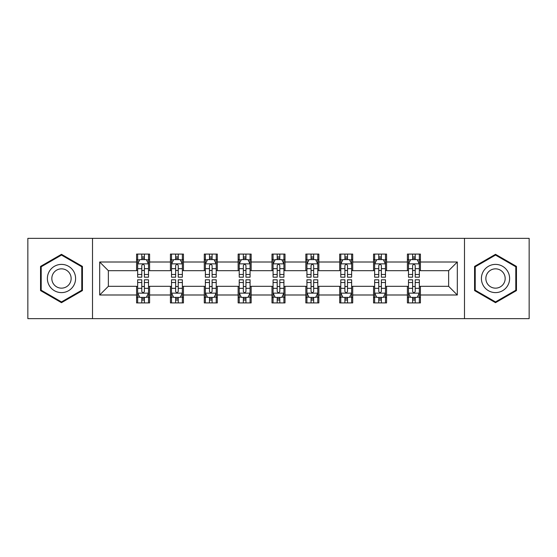 <?xml version="1.0" encoding="UTF-8"?>
<svg xmlns="http://www.w3.org/2000/svg" width="557" height="557" viewBox="0 0 557 557"><rect width="100%" height="100%" fill="white"/><g stroke="black" fill="none" stroke-linecap="round" stroke-linejoin="round"><path stroke-width="0.84" d="M464.482 318.646L529.15 318.646L529.15 238.354L464.482 238.354L464.482 318.646L92.518 318.646L92.518 238.354L27.85 238.354L27.85 318.646L92.518 318.646M464.482 238.354L92.518 238.354M420.424 262.006L420.424 254.089L407.404 254.089L407.404 262.006L386.572 262.006L386.572 254.089L373.552 254.089L373.552 262.006L352.72 262.006L352.72 254.089L339.7 254.089L339.7 262.006L318.862 262.006L318.862 254.089L305.842 254.089L305.842 262.006L285.01 262.006L285.01 254.089L271.99 254.089L271.99 262.006L251.158 262.006L251.158 254.089L238.138 254.089L238.138 262.006L217.3 262.006L217.3 254.089L204.28 254.089L204.28 262.006L183.448 262.006L183.448 254.089L170.428 254.089L170.428 262.006L149.596 262.006L149.596 254.089L136.576 254.089L136.576 262.006L99.682 262.006L99.682 294.994L108.364 286.312L136.576 286.312L136.576 302.911L149.596 302.911L149.596 286.312L170.428 286.312L170.428 302.911L183.448 302.911L183.448 286.312L204.28 286.312L204.28 302.911L217.3 302.911L217.3 286.312L238.138 286.312L238.138 302.911L251.158 302.911L251.158 286.312L271.99 286.312L271.99 302.911L285.01 302.911L285.01 286.312L305.842 286.312L305.842 302.911L318.862 302.911L318.862 286.312L339.7 286.312L339.7 302.911L352.72 302.911L352.72 286.312L373.552 286.312L373.552 302.911L386.572 302.911L386.572 286.312L407.404 286.312L407.404 302.911L420.424 302.911L420.424 286.312L448.636 286.312L448.636 270.688L420.424 270.688L420.424 262.006L457.318 262.006L457.318 294.994L420.424 294.994M407.404 294.994L386.572 294.994M373.552 294.994L352.72 294.994M339.7 294.994L318.862 294.994M305.842 294.994L285.01 294.994M271.99 294.994L251.158 294.994M238.138 294.994L217.3 294.994M204.28 294.994L183.448 294.994M170.428 294.994L149.596 294.994M136.576 294.994L99.682 294.994M407.404 262.006L407.404 270.688L386.572 270.688L386.572 262.006M373.552 262.006L373.552 270.688L352.72 270.688L352.72 262.006M339.7 262.006L339.7 270.688L318.862 270.688L318.862 262.006M305.842 262.006L305.842 270.688L285.01 270.688L285.01 262.006M271.99 262.006L271.99 270.688L251.158 270.688L251.158 262.006M238.138 262.006L238.138 270.688L217.3 270.688L217.3 262.006M204.28 262.006L204.28 270.688L183.448 270.688L183.448 262.006M170.428 262.006L170.428 270.688L149.596 270.688L149.596 262.006M136.576 262.006L136.576 270.688L108.364 270.688L99.682 262.006M108.364 270.688L108.364 286.312M457.318 294.994L448.636 286.312M448.636 270.688L457.318 262.006M136.576 259.513L137.656 259.513M141.784 259.513L144.388 259.513M148.51 259.513L149.596 259.513M136.576 270.472L137.656 270.472M141.784 270.472L144.388 270.472M148.51 270.472L149.596 270.472M136.576 286.528L137.656 286.528M141.784 286.528L144.388 286.528M148.51 286.528L149.596 286.528M136.576 297.487L137.656 297.487M141.784 297.487L144.388 297.487M148.51 297.487L149.596 297.487M170.428 286.528L171.514 286.528M175.636 286.528L178.24 286.528M182.362 286.528L183.448 286.528M170.428 297.487L171.514 297.487M175.636 297.487L178.24 297.487M182.362 297.487L183.448 297.487M170.428 259.513L171.514 259.513M175.636 259.513L178.24 259.513M182.362 259.513L183.448 259.513M170.428 270.472L171.514 270.472M175.636 270.472L178.24 270.472M182.362 270.472L183.448 270.472M204.28 286.528L205.366 286.528M209.488 286.528L212.092 286.528M216.22 286.528L217.3 286.528M204.28 297.487L205.366 297.487M209.488 297.487L212.092 297.487M216.22 297.487L217.3 297.487M204.28 259.513L205.366 259.513M209.488 259.513L212.092 259.513M216.22 259.513L217.3 259.513M204.28 270.472L205.366 270.472M209.488 270.472L212.092 270.472M216.22 270.472L217.3 270.472M238.138 286.528L239.218 286.528M243.346 286.528L245.95 286.528M250.072 286.528L251.158 286.528M238.138 297.487L239.218 297.487M243.346 297.487L245.95 297.487M250.072 297.487L251.158 297.487M238.138 259.513L239.218 259.513M243.346 259.513L245.95 259.513M250.072 259.513L251.158 259.513M238.138 270.472L239.218 270.472M243.346 270.472L245.95 270.472M250.072 270.472L251.158 270.472M271.99 286.528L273.076 286.528M277.198 286.528L279.802 286.528M283.924 286.528L285.01 286.528M271.99 297.487L273.076 297.487M277.198 297.487L279.802 297.487M283.924 297.487L285.01 297.487M271.99 259.513L273.076 259.513M277.198 259.513L279.802 259.513M283.924 259.513L285.01 259.513M271.99 270.472L273.076 270.472M277.198 270.472L279.802 270.472M283.924 270.472L285.01 270.472M305.842 286.528L306.928 286.528M311.05 286.528L313.654 286.528M317.782 286.528L318.862 286.528M305.842 297.487L306.928 297.487M311.05 297.487L313.654 297.487M317.782 297.487L318.862 297.487M305.842 259.513L306.928 259.513M311.05 259.513L313.654 259.513M317.782 259.513L318.862 259.513M305.842 270.472L306.928 270.472M311.05 270.472L313.654 270.472M317.782 270.472L318.862 270.472M339.7 286.528L340.78 286.528M344.908 286.528L347.512 286.528M351.634 286.528L352.72 286.528M339.7 297.487L340.78 297.487M344.908 297.487L347.512 297.487M351.634 297.487L352.72 297.487M339.7 259.513L340.78 259.513M344.908 259.513L347.512 259.513M351.634 259.513L352.72 259.513M339.7 270.472L340.78 270.472M344.908 270.472L347.512 270.472M351.634 270.472L352.72 270.472M373.552 286.528L374.638 286.528M378.76 286.528L381.364 286.528M385.486 286.528L386.572 286.528M373.552 297.487L374.638 297.487M378.76 297.487L381.364 297.487M385.486 297.487L386.572 297.487M373.552 259.513L374.638 259.513M378.76 259.513L381.364 259.513M385.486 259.513L386.572 259.513M373.552 270.472L374.638 270.472M378.76 270.472L381.364 270.472M385.486 270.472L386.572 270.472M407.404 286.528L408.49 286.528M412.612 286.528L415.216 286.528M419.344 286.528L420.424 286.528M407.404 297.487L408.49 297.487M412.612 297.487L415.216 297.487M419.344 297.487L420.424 297.487M407.404 259.513L408.49 259.513M412.612 259.513L415.216 259.513M419.344 259.513L420.424 259.513M407.404 270.472L408.49 270.472M412.612 270.472L415.216 270.472M419.344 270.472L420.424 270.472M61.486 302.681L82.429 290.594L82.429 266.406L61.486 254.319L40.543 266.406L40.543 290.594L61.486 302.681M516.457 266.406L495.514 254.319L474.571 266.406L474.571 290.594L495.514 302.681L516.457 290.594L516.457 266.406M144.388 256.909L141.784 256.909M148.51 274.476L144.388 274.476L144.388 277.198L148.51 277.198L148.51 263.962L146.338 259.618L139.828 259.618L137.656 263.962L137.656 277.198L141.784 277.198L141.784 274.476L137.656 274.476M137.656 263.962L137.656 254.089M148.51 263.962L148.51 254.089M141.784 259.618L141.784 254.089M144.388 254.089L144.388 259.618M144.388 274.476L144.388 265.585C143.518 263.914 142.648 263.914 141.784 265.585L141.784 274.476M141.784 300.091L144.388 300.091M137.656 282.524L141.784 282.524L141.784 279.802L137.656 279.802L137.656 293.038L139.828 297.382L146.338 297.382L148.51 293.038L148.51 279.802L144.388 279.802L144.388 282.524L148.51 282.524M148.51 293.038L148.51 302.911M137.656 293.038L137.656 302.911M144.388 297.382L144.388 302.911M141.784 302.911L141.784 297.382M141.784 282.524L141.784 291.415C142.648 293.086 143.518 293.086 144.388 291.415L144.388 282.524M73.705 285.553A14.106 14.106 0 0 0 68.539 266.281A14.106 14.106 0 0 0 49.274 271.447A14.106 14.106 0 0 0 54.433 290.719A14.106 14.106 0 0 0 73.705 285.553M69.848 283.332A9.657 9.657 0 0 0 66.318 270.138A9.657 9.657 0 0 0 53.124 273.668A9.657 9.657 0 0 0 56.661 286.862A9.657 9.657 0 0 0 69.848 283.332M41.197 290.218L41.197 266.782L61.486 255.071L81.775 266.782L81.775 290.218L61.486 301.929L41.197 290.218M495.514 264.394A14.106 14.106 0 0 0 481.408 278.5A14.106 14.106 0 0 0 495.514 292.606A14.106 14.106 0 0 0 509.62 278.5A14.106 14.106 0 0 0 495.514 264.394M495.514 268.843A9.657 9.657 0 0 0 485.857 278.5A9.657 9.657 0 0 0 495.514 288.157A9.657 9.657 0 0 0 505.171 278.5A9.657 9.657 0 0 0 495.514 268.843M515.803 290.218L495.514 301.929L475.225 290.218L475.225 266.782L495.514 255.071L515.803 266.782L515.803 290.218M178.24 256.909L175.636 256.909M182.362 274.476L178.24 274.476L178.24 277.198L182.362 277.198L182.362 263.962L180.196 259.618L173.68 259.618L171.514 263.962L171.514 277.198L175.636 277.198L175.636 274.476L171.514 274.476M171.514 263.962L171.514 254.089M182.362 263.962L182.362 254.089M175.636 259.618L175.636 254.089M178.24 254.089L178.24 259.618M178.24 274.476L178.24 265.585C177.37 263.914 176.506 263.914 175.636 265.585L175.636 274.476M212.092 256.909L209.488 256.909M216.22 274.476L212.092 274.476L212.092 277.198L216.22 277.198L216.22 263.962L214.048 259.618L207.538 259.618L205.366 263.962L205.366 277.198L209.488 277.198L209.488 274.476L205.366 274.476M205.366 263.962L205.366 254.089M216.22 263.962L216.22 254.089M209.488 259.618L209.488 254.089M212.092 254.089L212.092 259.618M212.092 274.476L212.092 265.585C211.228 263.914 210.358 263.914 209.488 265.585L209.488 274.476M175.636 300.091L178.24 300.091M171.514 282.524L175.636 282.524L175.636 279.802L171.514 279.802L171.514 293.038L173.68 297.382L180.196 297.382L182.362 293.038L182.362 279.802L178.24 279.802L178.24 282.524L182.362 282.524M182.362 293.038L182.362 302.911M171.514 293.038L171.514 302.911M178.24 297.382L178.24 302.911M175.636 302.911L175.636 297.382M175.636 282.524L175.636 291.415C176.499 293.086 177.37 293.086 178.24 291.415L178.24 282.524M209.488 300.091L212.092 300.091M205.366 282.524L209.488 282.524L209.488 279.802L205.366 279.802L205.366 293.038L207.538 297.382L214.048 297.382L216.22 293.038L216.22 279.802L212.092 279.802L212.092 282.524L216.22 282.524M216.22 293.038L216.22 302.911M205.366 293.038L205.366 302.911M212.092 297.382L212.092 302.911M209.488 302.911L209.488 297.382M209.488 282.524L209.488 291.415C210.358 293.086 211.221 293.086 212.092 291.415L212.092 282.524M245.95 256.909L243.346 256.909M250.072 274.476L245.95 274.476L245.95 277.198L250.072 277.198L250.072 263.962L247.9 259.618L241.39 259.618L239.218 263.962L239.218 277.198L243.346 277.198L243.346 274.476L239.218 274.476M239.218 263.962L239.218 254.089M250.072 263.962L250.072 254.089M243.346 259.618L243.346 254.089M245.95 254.089L245.95 259.618M245.95 274.476L245.95 265.585C245.08 263.914 244.21 263.914 243.346 265.585L243.346 274.476M279.802 256.909L277.198 256.909M283.924 274.476L279.802 274.476L279.802 277.198L283.924 277.198L283.924 263.962L281.758 259.618L275.242 259.618L273.076 263.962L273.076 277.198L277.198 277.198L277.198 274.476L273.076 274.476M273.076 263.962L273.076 254.089M283.924 263.962L283.924 254.089M277.198 259.618L277.198 254.089M279.802 254.089L279.802 259.618M279.802 274.476L279.802 265.585C278.939 263.914 278.068 263.914 277.198 265.585L277.198 274.476M313.654 256.909L311.05 256.909M317.782 274.476L313.654 274.476L313.654 277.198L317.782 277.198L317.782 263.962L315.61 259.618L309.1 259.618L306.928 263.962L306.928 277.198L311.05 277.198L311.05 274.476L306.928 274.476M306.928 263.962L306.928 254.089M317.782 263.962L317.782 254.089M311.05 259.618L311.05 254.089M313.654 254.089L313.654 259.618M313.654 274.476L313.654 265.585C312.79 263.914 311.92 263.914 311.05 265.585L311.05 274.476M243.346 300.091L245.95 300.091M239.218 282.524L243.346 282.524L243.346 279.802L239.218 279.802L239.218 293.038L241.39 297.382L247.9 297.382L250.072 293.038L250.072 279.802L245.95 279.802L245.95 282.524L250.072 282.524M250.072 293.038L250.072 302.911M239.218 293.038L239.218 302.911M245.95 297.382L245.95 302.911M243.346 302.911L243.346 297.382M243.346 282.524L243.346 291.415C244.21 293.086 245.08 293.086 245.95 291.415L245.95 282.524M277.198 300.091L279.802 300.091M273.076 282.524L277.198 282.524L277.198 279.802L273.076 279.802L273.076 293.038L275.242 297.382L281.758 297.382L283.924 293.038L283.924 279.802L279.802 279.802L279.802 282.524L283.924 282.524M283.924 293.038L283.924 302.911M273.076 293.038L273.076 302.911M279.802 297.382L279.802 302.911M277.198 302.911L277.198 297.382M277.198 282.524L277.198 291.415C278.061 293.086 278.932 293.086 279.802 291.415L279.802 282.524M311.05 300.091L313.654 300.091M306.928 282.524L311.05 282.524L311.05 279.802L306.928 279.802L306.928 293.038L309.1 297.382L315.61 297.382L317.782 293.038L317.782 279.802L313.654 279.802L313.654 282.524L317.782 282.524M317.782 293.038L317.782 302.911M306.928 293.038L306.928 302.911M313.654 297.382L313.654 302.911M311.05 302.911L311.05 297.382M311.05 282.524L311.05 291.415C311.92 293.086 312.79 293.086 313.654 291.415L313.654 282.524M347.512 256.909L344.908 256.909M351.634 274.476L347.512 274.476L347.512 277.198L351.634 277.198L351.634 263.962L349.462 259.618L342.952 259.618L340.78 263.962L340.78 277.198L344.908 277.198L344.908 274.476L340.78 274.476M340.78 263.962L340.78 254.089M351.634 263.962L351.634 254.089M344.908 259.618L344.908 254.089M347.512 254.089L347.512 259.618M347.512 274.476L347.512 265.585C346.642 263.914 345.779 263.914 344.908 265.585L344.908 274.476M344.908 300.091L347.512 300.091M340.78 282.524L344.908 282.524L344.908 279.802L340.78 279.802L340.78 293.038L342.952 297.382L349.462 297.382L351.634 293.038L351.634 279.802L347.512 279.802L347.512 282.524L351.634 282.524M351.634 293.038L351.634 302.911M340.78 293.038L340.78 302.911M347.512 297.382L347.512 302.911M344.908 302.911L344.908 297.382M344.908 282.524L344.908 291.415C345.772 293.086 346.642 293.086 347.512 291.415L347.512 282.524M381.364 256.909L378.76 256.909M385.486 274.476L381.364 274.476L381.364 277.198L385.486 277.198L385.486 263.962L383.32 259.618L376.804 259.618L374.638 263.962L374.638 277.198L378.76 277.198L378.76 274.476L374.638 274.476M374.638 263.962L374.638 254.089M385.486 263.962L385.486 254.089M378.76 259.618L378.76 254.089M381.364 254.089L381.364 259.618M381.364 274.476L381.364 265.585C380.501 263.914 379.63 263.914 378.76 265.585L378.76 274.476M378.76 300.091L381.364 300.091M374.638 282.524L378.76 282.524L378.76 279.802L374.638 279.802L374.638 293.038L376.804 297.382L383.32 297.382L385.486 293.038L385.486 279.802L381.364 279.802L381.364 282.524L385.486 282.524M385.486 293.038L385.486 302.911M374.638 293.038L374.638 302.911M381.364 297.382L381.364 302.911M378.76 302.911L378.76 297.382M378.76 282.524L378.76 291.415C379.63 293.086 380.494 293.086 381.364 291.415L381.364 282.524M415.216 256.909L412.612 256.909M419.344 274.476L415.216 274.476L415.216 277.198L419.344 277.198L419.344 263.962L417.172 259.618L410.662 259.618L408.49 263.962L408.49 277.198L412.612 277.198L412.612 274.476L408.49 274.476M408.49 263.962L408.49 254.089M419.344 263.962L419.344 254.089M412.612 259.618L412.612 254.089M415.216 254.089L415.216 259.618M415.216 274.476L415.216 265.585C414.352 263.914 413.482 263.914 412.612 265.585L412.612 274.476M412.612 300.091L415.216 300.091M408.49 282.524L412.612 282.524L412.612 279.802L408.49 279.802L408.49 293.038L410.662 297.382L417.172 297.382L419.344 293.038L419.344 279.802L415.216 279.802L415.216 282.524L419.344 282.524M419.344 293.038L419.344 302.911M408.49 293.038L408.49 302.911M415.216 297.382L415.216 302.911M412.612 302.911L412.612 297.382M412.612 282.524L412.612 291.415C413.482 293.086 414.352 293.086 415.216 291.415L415.216 282.524M148.454 263.851L137.711 263.851M137.656 259.882L139.696 259.882M146.47 259.882L148.51 259.882M141.784 268.662L137.656 268.662M148.51 268.662L144.388 268.662M144.388 258.288L141.784 258.288M137.711 293.149L148.454 293.149M148.51 297.118L146.47 297.118M139.696 297.118L137.656 297.118M144.388 288.338L148.51 288.338M137.656 288.338L141.784 288.338M141.784 298.712L144.388 298.712M182.306 263.851L171.57 263.851M171.514 259.882L173.554 259.882M180.322 259.882L182.362 259.882M175.636 268.662L171.514 268.662M182.362 268.662L178.24 268.662M178.24 258.288L175.636 258.288M216.165 263.851L205.422 263.851M205.366 259.882L207.406 259.882M214.18 259.882L216.22 259.882M209.488 268.662L205.366 268.662M216.22 268.662L212.092 268.662M212.092 258.288L209.488 258.288M171.57 293.149L182.306 293.149M182.362 297.118L180.322 297.118M173.554 297.118L171.514 297.118M178.24 288.338L182.362 288.338M171.514 288.338L175.636 288.338M175.636 298.712L178.24 298.712M205.422 293.149L216.165 293.149M216.22 297.118L214.18 297.118M207.406 297.118L205.366 297.118M212.092 288.338L216.22 288.338M205.366 288.338L209.488 288.338M209.488 298.712L212.092 298.712M250.016 263.851L239.273 263.851M239.218 259.882L241.258 259.882M248.032 259.882L250.072 259.882M243.346 268.662L239.218 268.662M250.072 268.662L245.95 268.662M245.95 258.288L243.346 258.288M283.868 263.851L273.132 263.851M273.076 259.882L275.116 259.882M281.884 259.882L283.924 259.882M277.198 268.662L273.076 268.662M283.924 268.662L279.802 268.662M279.802 258.288L277.198 258.288M317.727 263.851L306.984 263.851M306.928 259.882L308.968 259.882M315.742 259.882L317.782 259.882M311.05 268.662L306.928 268.662M317.782 268.662L313.654 268.662M313.654 258.288L311.05 258.288M239.273 293.149L250.016 293.149M250.072 297.118L248.032 297.118M241.258 297.118L239.218 297.118M245.95 288.338L250.072 288.338M239.218 288.338L243.346 288.338M243.346 298.712L245.95 298.712M273.132 293.149L283.868 293.149M283.924 297.118L281.884 297.118M275.116 297.118L273.076 297.118M279.802 288.338L283.924 288.338M273.076 288.338L277.198 288.338M277.198 298.712L279.802 298.712M306.984 293.149L317.727 293.149M317.782 297.118L315.742 297.118M308.968 297.118L306.928 297.118M313.654 288.338L317.782 288.338M306.928 288.338L311.05 288.338M311.05 298.712L313.654 298.712M351.578 263.851L340.835 263.851M340.78 259.882L342.82 259.882M349.594 259.882L351.634 259.882M344.908 268.662L340.78 268.662M351.634 268.662L347.512 268.662M347.512 258.288L344.908 258.288M340.835 293.149L351.578 293.149M351.634 297.118L349.594 297.118M342.82 297.118L340.78 297.118M347.512 288.338L351.634 288.338M340.78 288.338L344.908 288.338M344.908 298.712L347.512 298.712M385.43 263.851L374.694 263.851M374.638 259.882L376.678 259.882M383.446 259.882L385.486 259.882M378.76 268.662L374.638 268.662M385.486 268.662L381.364 268.662M381.364 258.288L378.76 258.288M374.694 293.149L385.43 293.149M385.486 297.118L383.446 297.118M376.678 297.118L374.638 297.118M381.364 288.338L385.486 288.338M374.638 288.338L378.76 288.338M378.76 298.712L381.364 298.712M419.289 263.851L408.546 263.851M408.49 259.882L410.53 259.882M417.304 259.882L419.344 259.882M412.612 268.662L408.49 268.662M419.344 268.662L415.216 268.662M415.216 258.288L412.612 258.288M408.546 293.149L419.289 293.149M419.344 297.118L417.304 297.118M410.53 297.118L408.49 297.118M415.216 288.338L419.344 288.338M408.49 288.338L412.612 288.338M412.612 298.712L415.216 298.712"/></g></svg>

